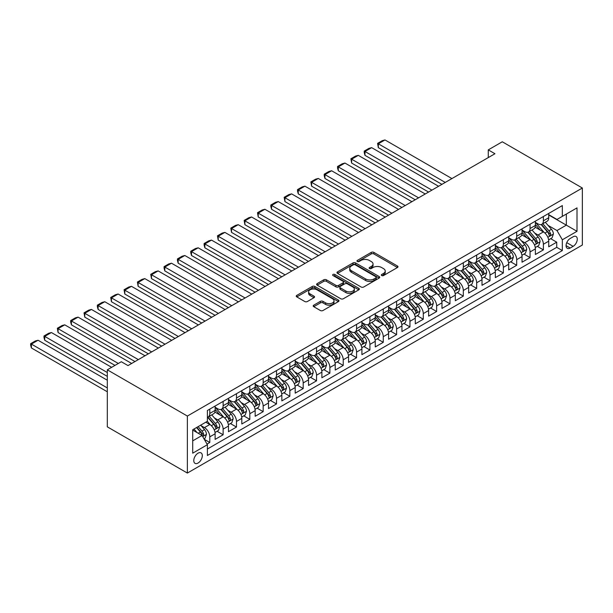 <?xml version="1.0" encoding="UTF-8"?>
<svg xmlns="http://www.w3.org/2000/svg" width="613" height="613" viewBox="0 0 613 613"><rect width="100%" height="100%" fill="white"/><g stroke="black" fill="none" stroke-linecap="round" stroke-linejoin="round"><path stroke-width="0.92" d="M381.7 275.551A1.295 0.751 0 0 0 383.531 275.551L397.446 267.521A1.854 1.073 0 0 0 397.99 266.762A1.854 1.073 0 0 0 397.446 266.004L373.869 252.395A1.854 1.073 0 0 0 371.248 252.395L357.333 260.425A1.295 0.751 0 0 0 356.958 260.954A1.295 0.751 0 0 0 357.333 261.483A1.295 0.751 0 0 0 359.172 261.483L360.973 260.448A5.931 3.425 0 0 1 369.355 260.448L371.317 261.582A5.931 3.425 0 0 1 373.049 264.004A5.931 3.425 0 0 1 371.317 266.417L369.516 267.46A1.295 0.751 0 0 0 369.133 267.988A1.295 0.751 0 0 0 369.516 268.517A1.295 0.751 0 0 0 371.348 268.517L373.148 267.483A5.931 3.425 0 0 1 381.531 267.483L383.5 268.617A5.931 3.425 0 0 1 385.232 271.03A5.931 3.425 0 0 1 383.5 273.452L381.7 274.494A1.295 0.751 0 0 0 381.317 275.022A1.295 0.751 0 0 0 381.7 275.551L381.7 274.494M198.045 463.045A6.038 3.486 120 0 0 201.991 457.727A6.038 3.486 120 0 0 201.064 452.884A6.038 3.486 120 0 0 198.045 453.183A6.038 3.486 120 0 0 194.106 458.509A6.038 3.486 120 0 0 195.026 463.344A6.038 3.486 120 0 0 198.045 463.045M313.749 305.174A1.854 1.073 0 0 0 313.212 305.933A1.854 1.073 0 0 0 313.749 306.692L320.369 310.507A1.854 1.073 0 0 0 322.982 310.507L338.437 301.581A1.854 1.073 0 0 0 338.981 300.83A1.854 1.073 0 0 0 338.437 300.071L314.867 286.463A1.854 1.073 0 0 0 312.247 286.463L296.792 295.382A1.854 1.073 0 0 0 296.248 296.14A1.854 1.073 0 0 0 296.792 296.899L304.776 301.512A1.854 1.073 0 0 0 307.397 301.512L314.017 297.688A1.854 1.073 0 0 0 314.553 296.93A1.854 1.073 0 0 0 314.017 296.179L310.048 293.888A4.958 2.858 0 0 1 308.6 291.865A4.958 2.858 0 0 1 311.657 289.221A4.958 2.858 0 0 1 317.059 289.842L332.583 298.807A4.958 2.858 0 0 1 334.031 300.83A4.958 2.858 0 0 1 330.974 303.473A4.958 2.858 0 0 1 325.572 302.853L322.982 301.358A1.854 1.073 0 0 0 320.369 301.358L313.749 305.174L313.749 306.692M582.35 188.015L502.285 141.787L488.277 149.879L494.952 153.733L127.994 365.586L121.32 361.739L107.313 369.823L187.371 416.051L582.35 188.015L582.35 245.024L187.371 473.06L187.371 416.051M361.103 286.991A1.854 1.073 0 0 0 363.724 286.991L379.179 278.064A1.854 1.073 0 0 0 379.715 277.314A1.854 1.073 0 0 0 379.179 276.555L355.601 262.939A1.854 1.073 0 0 0 352.981 262.939L337.525 271.865A1.854 1.073 0 0 0 336.981 272.624A1.854 1.073 0 0 0 337.525 273.375L361.103 286.991M333.526 275.835A1.295 0.751 0 0 1 334.836 276.019L358.781 289.842L343.349 298.746A1.854 1.073 0 0 1 340.736 298.746L317.159 285.137L317.159 283.627A1.854 1.073 0 0 0 316.614 284.378A1.854 1.073 0 0 0 317.159 285.137M317.159 283.627L323.771 279.804A1.854 1.073 0 0 1 326.392 279.804L335.955 285.329A1.854 1.073 0 0 0 338.575 285.329L342.958 282.792A1.854 1.073 0 0 0 343.502 282.034A1.854 1.073 0 0 0 342.958 281.283L333.005 275.536A1.295 0.751 0 0 1 332.629 275.007A1.295 0.751 0 0 1 333.426 274.31A1.295 0.751 0 0 1 334.836 274.471L358.812 288.309A1.854 1.073 0 0 1 359.348 289.068A1.854 1.073 0 0 1 358.812 289.826L358.812 288.309M207.025 444.073L209.792 442.479L204.252 439.276M201.102 425.675L204.451 427.606A7.548 4.36 60 0 1 209.792 436.854L215.125 433.766L215.125 439.391L223.132 434.77L217.063 431.268M214.45 417.966L217.799 419.905A7.548 4.36 60 0 1 223.132 429.146L228.473 426.066L228.473 431.69L236.48 427.069L230.404 423.56M227.791 410.266L231.139 412.197A7.548 4.36 60 0 1 236.48 421.445L241.813 418.365L241.813 423.989L249.82 419.361L243.752 415.859M241.131 402.557L244.487 404.496A7.548 4.36 60 0 1 249.82 413.737L255.161 410.656L255.161 416.281L263.169 411.66L257.092 408.151M254.479 394.856L257.828 396.787A7.548 4.36 60 0 1 263.169 406.036L268.502 402.956L268.502 408.58L276.509 403.952L270.44 400.45M267.82 387.155L271.176 389.086A7.548 4.36 60 0 1 276.509 398.335L281.85 395.247L281.85 400.871L289.857 396.251L283.781 392.749M281.168 379.447L284.516 381.386A7.548 4.36 60 0 1 289.857 390.627L295.19 387.546L295.19 393.171L303.197 388.55L297.129 385.041M294.508 371.746L297.857 373.677A7.548 4.36 60 0 1 303.197 382.926L308.538 379.845L308.538 385.462L316.538 380.842L310.469 377.34M307.856 364.038L311.205 365.976A7.548 4.36 60 0 1 316.538 375.217L321.879 372.137L321.879 377.761L329.886 373.141L323.817 369.631M321.197 356.337L324.545 358.268A7.548 4.36 60 0 1 329.886 367.516L335.219 364.436L335.219 370.06L343.226 365.432L337.158 361.931M334.545 348.636L337.893 350.567A7.548 4.36 60 0 1 343.226 359.808L348.567 356.728L348.567 362.352L356.574 357.731L350.498 354.23M347.885 340.928L351.234 342.866A7.548 4.36 60 0 1 356.574 352.107L361.908 349.027L361.908 354.651L369.915 350.031L363.846 346.521M361.226 333.227L364.582 335.158A7.548 4.36 60 0 1 369.915 344.406L375.256 341.318L375.256 346.943L383.263 342.322L377.187 338.82M374.574 325.518L377.922 327.457A7.548 4.36 60 0 1 383.263 336.698L388.596 333.618L388.596 339.242L396.603 334.621L390.535 331.112M387.914 317.818L391.27 319.748A7.548 4.36 60 0 1 396.603 328.997L401.944 325.917L401.944 331.541L409.951 326.913L403.875 323.411M401.262 310.109L404.611 312.048A7.548 4.36 60 0 1 409.951 321.289L415.285 318.208L415.285 323.833L423.292 319.212L417.223 315.703M414.603 302.408L417.951 304.339A7.548 4.36 60 0 1 423.292 313.588L428.633 310.507L428.633 316.132L436.632 311.511L430.564 308.002M427.951 294.707L431.299 296.638A7.548 4.36 60 0 1 436.632 305.887L441.973 302.799L441.973 308.423L449.98 303.803L443.912 300.301M441.291 286.999L444.64 288.938A7.548 4.36 60 0 1 449.98 298.179L455.313 295.098L455.313 300.722L463.321 296.102L457.252 292.593M454.639 279.298L457.988 281.229A7.548 4.36 60 0 1 463.321 290.478L468.661 287.397L468.661 293.022L476.669 288.394L470.592 284.892M467.98 271.59L471.328 273.528A7.548 4.36 60 0 1 476.669 282.769L482.002 279.689L482.002 285.313L490.009 280.693L483.941 277.183M481.32 263.889L484.676 265.82A7.548 4.36 60 0 1 490.009 275.068L495.35 271.988L495.35 277.612L503.357 272.984L497.281 269.482M494.668 256.188L498.017 258.119A7.548 4.36 60 0 1 503.357 267.36L508.69 264.28L508.69 269.904L516.698 265.283L510.629 261.782M508.008 248.48L511.365 250.418A7.548 4.36 60 0 1 516.698 259.659L522.038 256.579L522.038 262.203L530.046 257.583L523.969 254.073M521.356 240.779L524.705 242.71A7.548 4.36 60 0 1 530.046 251.958L535.379 248.87L535.379 254.495L543.386 249.874L543.386 244.25A7.548 4.36 -120 0 0 538.045 235.009L534.697 233.07M537.317 246.372L543.386 249.874M215.125 433.766A7.548 4.36 -120 0 0 209.792 424.525L205.784 422.211M228.473 426.066A7.548 4.36 -120 0 0 223.132 416.817L214.879 412.059M241.813 418.365A7.548 4.36 -120 0 0 236.48 409.116L228.228 404.35M255.161 410.656A7.548 4.36 -120 0 0 249.82 401.415L241.568 396.649M268.502 402.956A7.548 4.36 -120 0 0 263.169 393.707L254.916 388.941M281.85 395.247A7.548 4.36 -120 0 0 276.509 386.006L268.256 381.24M295.19 387.546A7.548 4.36 -120 0 0 289.857 378.298L281.605 373.539M308.538 379.845A7.548 4.36 -120 0 0 303.197 370.597L294.945 365.831M321.879 372.137A7.548 4.36 -120 0 0 316.538 362.896L308.285 358.13M335.219 364.436A7.548 4.36 -120 0 0 329.886 355.188L321.633 350.421M348.567 356.728A7.548 4.36 -120 0 0 343.226 347.487L334.974 342.721M361.908 349.027A7.548 4.36 -120 0 0 356.574 339.778L348.322 335.02M375.256 341.318A7.548 4.36 -120 0 0 369.915 332.077L361.662 327.311M388.596 333.618A7.548 4.36 -120 0 0 383.263 324.377L375.01 319.611M401.944 325.917A7.548 4.36 -120 0 0 396.603 316.668L388.351 311.902M415.285 318.208A7.548 4.36 -120 0 0 409.951 308.967L401.699 304.201M428.633 310.507A7.548 4.36 -120 0 0 423.292 301.259L415.039 296.5M441.973 302.799A7.548 4.36 -120 0 0 436.632 293.558L428.38 288.792M455.313 295.098A7.548 4.36 -120 0 0 449.98 285.85L441.728 281.091M468.661 287.397A7.548 4.36 -120 0 0 463.321 278.149L455.068 273.383M482.002 279.689A7.548 4.36 -120 0 0 476.669 270.448L468.416 265.682M495.35 271.988A7.548 4.36 -120 0 0 490.009 262.739L481.757 257.973M508.69 264.28A7.548 4.36 -120 0 0 503.357 255.039L495.105 250.273M522.038 256.579A7.548 4.36 -120 0 0 516.698 247.33L508.445 242.572M535.379 248.87A7.548 4.36 -120 0 0 530.046 239.629L521.793 234.863M573.14 236.779L570.205 238.472A5.846 3.379 120 0 0 566.389 243.629A5.846 3.379 120 0 0 567.286 248.319A5.846 3.379 120 0 0 570.205 248.027L573.14 246.334A5.846 3.379 120 0 0 576.963 241.177A5.846 3.379 120 0 0 576.067 236.488A5.846 3.379 120 0 0 573.14 236.779M192.712 440.854L202.052 435.468L207.386 444.709L207.386 455.497L562.336 250.571L562.336 239.783L556.995 230.542L548.045 225.369M207.386 444.709L192.712 453.183L192.712 429.767L207.386 421.292L207.386 410.503L562.336 205.577L562.336 216.366L577.009 207.891L577.009 231.308L562.336 239.783M215.125 407.27L217.799 408.81A7.548 4.36 60 0 0 221.569 409.185L226.91 406.097A7.548 4.36 -120 0 0 228.473 402.641L228.473 398.327M228.473 399.561L231.139 401.101A7.548 4.36 60 0 0 234.917 401.477L240.25 398.396A7.548 4.36 -120 0 0 241.813 394.941L241.813 390.627M241.813 391.86L244.487 393.4A7.548 4.36 60 0 0 248.257 393.776L253.598 390.696A7.548 4.36 -120 0 0 255.161 387.24L255.161 382.926M255.161 384.159L257.828 385.7A7.548 4.36 60 0 0 261.605 386.067L266.939 382.987A7.548 4.36 -120 0 0 268.502 379.531L268.502 375.217M268.502 376.451L271.176 377.991A7.548 4.36 60 0 0 274.946 378.367L280.287 375.286A7.548 4.36 -120 0 0 281.85 371.83L281.85 367.516M281.85 368.75L284.516 370.29A7.548 4.36 60 0 0 288.294 370.666L293.627 367.578A7.548 4.36 -120 0 0 295.19 364.122L295.19 359.808M295.19 361.042L297.857 362.582A7.548 4.36 60 0 0 301.634 362.957L306.975 359.877A7.548 4.36 -120 0 0 308.538 356.421L308.538 352.107M308.538 353.341L311.205 354.881A7.548 4.36 60 0 0 314.975 355.256L320.315 352.176A7.548 4.36 -120 0 0 321.879 348.72L321.879 344.406M321.879 345.632L324.545 347.18A7.548 4.36 60 0 0 328.323 347.548L333.656 344.468A7.548 4.36 -120 0 0 335.219 341.012L335.219 336.698M335.219 337.932L337.893 339.472A7.548 4.36 60 0 0 341.663 339.847L347.004 336.767A7.548 4.36 -120 0 0 348.567 333.311L348.567 328.997M348.567 330.231L351.234 331.771A7.548 4.36 60 0 0 355.011 332.139L360.344 329.058A7.548 4.36 -120 0 0 361.908 325.603L361.908 321.289M361.908 322.522L364.582 324.062A7.548 4.36 60 0 0 368.352 324.438L373.692 321.358A7.548 4.36 -120 0 0 375.256 317.902L375.256 313.588M375.256 314.821L377.922 316.362A7.548 4.36 60 0 0 381.7 316.737L387.033 313.657A7.548 4.36 -120 0 0 388.596 310.201L388.596 305.879M388.596 307.113L391.27 308.653A7.548 4.36 60 0 0 395.04 309.029L400.381 305.948A7.548 4.36 -120 0 0 401.944 302.493L401.944 298.179M401.944 299.412L404.611 300.952A7.548 4.36 60 0 0 408.388 301.328L413.721 298.247A7.548 4.36 -120 0 0 415.285 294.792L415.285 290.478M415.285 291.711L417.951 293.252A7.548 4.36 60 0 0 421.729 293.619L427.069 290.539A7.548 4.36 -120 0 0 428.633 287.083L428.633 282.769M428.633 284.003L431.299 285.543A7.548 4.36 60 0 0 435.069 285.919L440.41 282.838A7.548 4.36 -120 0 0 441.973 279.382L441.973 275.068M441.973 276.302L444.64 277.842A7.548 4.36 60 0 0 448.417 278.218L453.75 275.13A7.548 4.36 -120 0 0 455.313 271.674L455.313 267.36M455.313 268.594L457.988 270.134A7.548 4.36 60 0 0 461.758 270.509L467.098 267.429A7.548 4.36 -120 0 0 468.661 263.973L468.661 259.659M468.661 260.893L471.328 262.433A7.548 4.36 60 0 0 475.106 262.808L480.439 259.728A7.548 4.36 -120 0 0 482.002 256.272L482.002 251.958M482.002 253.184L484.676 254.732A7.548 4.36 60 0 0 488.446 255.1L493.787 252.02A7.548 4.36 -120 0 0 495.35 248.564L495.35 244.25M495.35 245.484L498.017 247.024A7.548 4.36 60 0 0 501.794 247.399L507.127 244.319A7.548 4.36 -120 0 0 508.69 240.863L508.69 236.549M508.69 237.783L511.365 239.323A7.548 4.36 60 0 0 515.135 239.698L520.475 236.61A7.548 4.36 -120 0 0 522.038 233.155L522.038 228.841M522.038 230.074L524.705 231.614A7.548 4.36 60 0 0 528.483 231.99L533.816 228.91A7.548 4.36 -120 0 0 535.379 225.454L535.379 221.14M207.386 449.022L556.727 247.33L556.727 242.173L548.727 246.794L548.727 241.17A7.548 4.36 -120 0 0 543.386 231.929L535.134 227.162M535.379 222.373L538.045 223.914A7.548 4.36 -120 0 0 541.823 224.289A7.548 4.36 -120 0 0 543.386 220.833L543.386 216.519M541.823 224.289L547.164 221.209A7.548 4.36 -120 0 0 548.727 217.753L548.727 213.439M209.792 409.116L209.792 413.43A7.548 4.36 60 0 1 208.228 416.886A7.548 4.36 60 0 1 207.386 417.192M208.228 416.886L213.562 413.806A7.548 4.36 -120 0 0 215.125 410.35L215.125 406.036M223.132 401.415L223.132 405.729A7.548 4.36 60 0 1 221.569 409.185M236.48 393.707L236.48 398.021A7.548 4.36 60 0 1 234.917 401.477M249.82 386.006L249.82 390.32A7.548 4.36 60 0 1 248.257 393.776M263.169 378.298L263.169 382.612A7.548 4.36 60 0 1 261.605 386.067M276.509 370.597L276.509 374.911A7.548 4.36 60 0 1 274.946 378.367M289.857 362.896L289.857 367.21A7.548 4.36 60 0 1 288.294 370.666M303.197 355.188L303.197 359.502A7.548 4.36 60 0 1 301.634 362.957M316.538 347.487L316.538 351.801A7.548 4.36 60 0 1 314.975 355.256M329.886 339.778L329.886 344.092A7.548 4.36 60 0 1 328.323 347.548M343.226 332.077L343.226 336.391A7.548 4.36 60 0 1 341.663 339.847M356.574 324.369L356.574 328.691A7.548 4.36 60 0 1 355.011 332.139M369.915 316.668L369.915 320.982A7.548 4.36 60 0 1 368.352 324.438M383.263 308.967L383.263 313.281A7.548 4.36 60 0 1 381.7 316.737M396.603 301.259L396.603 305.573A7.548 4.36 60 0 1 395.04 309.029M409.951 293.558L409.951 297.872A7.548 4.36 60 0 1 408.388 301.328M423.292 285.85L423.292 290.164A7.548 4.36 60 0 1 421.729 293.619M436.632 278.149L436.632 282.463A7.548 4.36 60 0 1 435.069 285.919M449.98 270.448L449.98 274.762A7.548 4.36 60 0 1 448.417 278.218M463.321 262.739L463.321 267.053A7.548 4.36 60 0 1 461.758 270.509M476.669 255.039L476.669 259.353A7.548 4.36 60 0 1 475.106 262.808M490.009 247.33L490.009 251.644A7.548 4.36 60 0 1 488.446 255.1M503.357 239.629L503.357 243.943A7.548 4.36 60 0 1 501.794 247.399M516.698 231.929L516.698 236.243A7.548 4.36 60 0 1 515.135 239.698M530.046 224.22L530.046 228.534A7.548 4.36 60 0 1 528.483 231.99M530.046 251.958L530.046 257.583M516.698 259.659L516.698 265.283M503.357 267.36L503.357 272.984M490.009 275.068L490.009 280.693M476.669 282.769L476.669 288.394M463.321 290.478L463.321 296.102M449.98 298.179L449.98 303.803M436.632 305.887L436.632 311.511M423.292 313.588L423.292 319.212M409.951 321.289L409.951 326.913M396.603 328.997L396.603 334.621M383.263 336.698L383.263 342.322M369.915 344.406L369.915 350.031M356.574 352.107L356.574 357.731M343.226 359.808L343.226 365.432M329.886 367.516L329.886 373.141M316.538 375.217L316.538 380.842M303.197 382.926L303.197 388.55M289.857 390.627L289.857 396.251M276.509 398.335L276.509 403.952M263.169 406.036L263.169 411.66M249.82 413.737L249.82 419.361M236.48 421.445L236.48 427.069M223.132 429.146L223.132 434.77M209.792 436.854L209.792 442.479M202.052 435.468L192.712 430.073M556.995 230.542L566.335 225.147L566.335 214.052L577.009 207.891M548.727 214.979L577.009 231.308M548.727 214.665L556.995 219.446L562.336 216.366M107.313 369.823L107.313 426.84L187.371 473.06M488.277 149.879L488.277 157.579M550.658 238.664L556.727 242.173M556.727 247.33L562.336 250.571M382.213 275.735L383.5 274.992A5.931 3.425 0 0 0 385.232 272.57L385.232 271.03M373.049 264.004L373.049 265.544A5.931 3.425 0 0 1 371.317 267.958L370.037 268.701M397.423 267.529L373.869 253.935A1.854 1.073 0 0 0 371.248 253.935L357.854 261.667M379.148 278.08L355.601 264.487A1.854 1.073 0 0 0 352.981 264.487L337.548 273.39M375.899 277.842A1.295 0.751 0 0 0 376.282 277.314A1.295 0.751 0 0 0 375.899 276.777L355.203 264.831A1.295 0.751 0 0 0 353.372 264.831L351.471 265.927A5.931 3.425 0 0 0 349.739 268.348A5.931 3.425 0 0 0 351.471 270.77L365.616 278.938A5.931 3.425 0 0 0 373.999 278.938L375.899 277.842L375.899 279.382A1.295 0.751 0 0 0 376.282 278.854L376.282 277.314M349.739 268.348L349.739 269.889A5.931 3.425 0 0 0 351.471 272.31L351.471 270.77M375.899 279.382L373.999 280.478A5.931 3.425 0 0 1 365.616 280.478L351.471 272.31M317.182 285.152L323.771 281.344L323.771 279.804M343.502 282.034L343.502 283.574A1.854 1.073 0 0 1 342.958 284.332L338.575 286.869A1.854 1.073 0 0 1 335.955 286.869L326.392 281.344A1.854 1.073 0 0 0 323.771 281.344M345.878 291.052A4.958 2.858 0 0 0 351.272 291.673A4.958 2.858 0 0 0 354.329 289.029A4.958 2.858 0 0 0 352.881 287.007L347.41 283.85A1.854 1.073 0 0 0 344.797 283.85L340.407 286.386A1.854 1.073 0 0 0 339.863 287.137A1.854 1.073 0 0 0 340.407 287.895L345.878 291.052L345.878 292.593A4.958 2.858 0 0 0 351.272 293.213A4.958 2.858 0 0 0 354.329 290.57L354.329 289.029M339.863 287.137L339.863 288.685A1.854 1.073 0 0 0 340.407 289.436L340.407 287.895M345.878 292.593L340.407 289.436M334.031 300.83L334.031 302.37A4.958 2.858 0 0 1 330.974 305.013A4.958 2.858 0 0 1 325.572 304.393L322.982 302.899A1.854 1.073 0 0 0 320.369 302.899L313.779 306.699M308.6 291.865L308.6 293.405A4.958 2.858 0 0 0 310.048 295.428L310.048 293.888M313.986 297.703L310.048 295.428M338.414 301.596L314.867 288.003A1.854 1.073 0 0 0 312.247 288.003L296.815 296.907M548.612 239.852L552.06 237.859L553.393 234.005A5.004 2.889 -120 0 0 551.447 229.308L545.348 222.251M445.245 182.429L378.321 143.794L384.995 139.94L451.911 178.575M544.129 232.411L536.896 224.044A14.436 8.337 -120 0 0 535.379 222.458M378.321 147.641L377.593 143.365L378.321 143.794L378.321 147.641L441.904 184.352M540.16 230.067L536.114 225.385A11.984 6.919 -120 0 0 535.379 224.58M541.141 224.557L547.309 231.699A5.004 2.889 60 0 1 549.095 235.139C549.846 236.151 550.374 235.836 550.696 234.22A5.004 2.889 -120 0 0 548.911 230.772L542.812 223.714M541.509 224.442L548.129 232.112A2.544 1.471 60 0 1 548.773 233.109L550.696 234.22M549.095 235.139L549.455 235.737M377.593 143.365L382.259 140.668L384.995 139.94M535.264 247.552L538.712 245.56L540.053 241.706A5.004 2.889 -120 0 0 538.099 237.016L532.007 229.952M431.897 190.13L364.98 151.495L371.654 147.641L438.571 186.275M530.781 240.12L523.556 231.745A14.436 8.337 -120 0 0 522.038 230.159M364.98 155.35L364.245 152.614L364.245 151.074L364.98 151.495L364.98 155.35L428.564 192.061M526.82 237.767L522.774 233.086A11.984 6.919 -120 0 0 522.038 232.281M527.801 232.266L533.969 239.399A5.004 2.889 60 0 1 535.747 242.848C536.498 243.851 537.034 243.545 537.348 241.92A5.004 2.889 -120 0 0 535.57 238.48L529.471 231.415M528.161 232.143L534.789 239.821A2.544 1.471 60 0 1 535.433 240.817L537.348 241.92M535.747 242.848L536.114 243.438M364.245 151.074L368.919 148.377L371.654 147.641M521.924 255.253L525.372 253.269L526.705 249.414A5.004 2.889 -120 0 0 524.759 244.717L518.659 237.66M418.556 197.838L351.632 159.196L358.306 155.35L425.223 193.984M517.441 247.821L510.208 239.453A14.436 8.337 -120 0 0 508.69 237.859M351.632 163.05L350.904 158.775L351.632 159.196L351.632 163.05L415.216 199.761M513.472 245.468L509.434 240.786A11.984 6.919 -120 0 0 508.69 239.982M514.453 239.967L520.621 247.108A5.004 2.889 60 0 1 522.406 250.548C523.157 251.56 523.694 251.246 524.008 249.629A5.004 2.889 -120 0 0 522.222 246.181L516.123 239.124M514.82 239.852L521.441 247.522A2.544 1.471 60 0 1 522.084 248.518L524.008 249.629M522.406 250.548L522.766 251.146M350.904 158.775L355.571 156.077L358.306 155.35M508.583 262.962L512.031 260.969L513.365 257.115A5.004 2.889 -120 0 0 511.418 252.418L505.319 245.361M405.208 205.539L338.292 166.905L344.966 163.05L411.882 201.685M504.093 255.521L496.867 247.154A14.436 8.337 -120 0 0 495.35 245.568M338.292 170.759L337.556 168.023L337.556 166.483L338.292 166.905L338.292 170.759L401.875 207.462M500.131 253.177L496.086 248.495A11.984 6.919 -120 0 0 495.35 247.69M501.112 247.667L507.28 254.809A5.004 2.889 60 0 1 509.058 258.257C509.809 259.261 510.345 258.954 510.66 257.33A5.004 2.889 -120 0 0 508.882 253.882L502.783 246.824M501.472 247.552L508.1 255.223A2.544 1.471 60 0 1 508.744 256.219L510.66 257.33M509.058 258.257L509.426 258.847M337.556 166.483L342.23 163.786L344.966 163.05M495.235 270.662L498.683 268.67L500.016 264.824A5.004 2.889 -120 0 0 498.07 260.127L491.971 253.069M391.868 213.24L324.951 174.605L331.618 170.759L398.542 209.393M490.752 263.23L483.519 254.855A14.436 8.337 -120 0 0 482.002 253.269M324.951 178.46L324.216 175.724L324.216 174.184L324.951 174.605L324.951 178.46L388.527 215.171M486.783 260.877L482.745 256.196A11.984 6.919 -120 0 0 482.002 255.391M487.764 255.376L493.932 262.517A5.004 2.889 60 0 1 495.718 265.958C496.469 266.962 497.005 266.655 497.319 265.031A5.004 2.889 -120 0 0 495.534 261.59L489.442 254.533M488.132 255.261L494.76 262.931A2.544 1.471 60 0 1 495.396 263.927L497.319 265.031M495.718 265.958L496.078 266.548M324.216 174.184L328.882 171.487L331.618 170.759M481.895 278.371L485.343 276.379L486.676 272.524A5.004 2.889 -120 0 0 484.73 267.827L478.63 260.77M378.52 220.948L311.603 182.314L318.277 178.46L385.194 217.094M477.412 270.931L470.179 262.563A14.436 8.337 -120 0 0 468.661 260.977M311.603 186.16L310.868 181.885L311.603 182.314L311.603 186.16L375.187 222.871M473.443 268.586L469.397 263.904A11.984 6.919 -120 0 0 468.661 263.1M474.424 263.077L480.592 270.218A5.004 2.889 60 0 1 482.37 273.666C483.128 274.67 483.657 274.363 483.971 272.739A5.004 2.889 -120 0 0 482.193 269.291L476.094 262.234M474.784 262.962L481.412 270.632A2.544 1.471 60 0 1 482.056 271.628L483.971 272.739M482.37 273.666L482.738 274.256M310.868 181.885L315.542 179.195L318.277 178.46M468.547 286.072L471.995 284.08L473.328 280.225A5.004 2.889 -120 0 0 471.382 275.536L465.29 268.471M365.179 228.649L298.263 190.015L304.929 186.16L371.853 224.802M464.064 278.639L456.831 270.264A14.436 8.337 -120 0 0 455.313 268.678M298.263 193.869L297.527 191.133L297.527 189.593L298.263 190.015L298.263 193.869L361.846 230.58M460.102 276.287L456.057 271.605A11.984 6.919 -120 0 0 455.313 270.8M461.083 270.785L467.244 277.919A5.004 2.889 60 0 1 469.029 281.367C469.78 282.371 470.317 282.064 470.631 280.44A5.004 2.889 -120 0 0 468.845 276.999L462.754 269.942M461.443 270.662L468.071 278.34A2.544 1.471 60 0 1 468.707 279.336L470.631 280.44M469.029 281.367L469.397 281.957M297.527 189.593L302.194 186.896L304.929 186.16M455.206 293.773L458.654 291.788L459.988 287.934A5.004 2.889 -120 0 0 458.041 283.237L451.942 276.179M351.831 236.357L284.915 197.723L291.589 193.869L358.505 232.503M450.724 286.34L443.49 277.973A14.436 8.337 -120 0 0 441.973 276.386M284.915 201.57L284.179 197.294L284.915 197.723L284.915 201.57L348.498 238.281M446.754 283.995L442.709 279.306A11.984 6.919 -120 0 0 441.973 278.501M447.735 278.486L453.904 285.627A5.004 2.889 60 0 1 455.689 289.068C456.44 290.079 456.969 289.765 457.29 288.148A5.004 2.889 -120 0 0 455.505 284.7L449.406 277.643M448.095 278.371L454.723 286.041A2.544 1.471 60 0 1 455.367 287.037L457.29 288.148M455.689 289.068L456.049 289.665M284.179 197.294L288.853 194.597L291.589 193.869M441.858 301.481L445.306 299.489L446.639 295.635A5.004 2.889 -120 0 0 444.693 290.945L438.601 283.88M338.491 244.058L271.574 205.424L278.241 201.57L345.165 240.204M437.375 294.048L430.15 285.673A14.436 8.337 -120 0 0 428.633 284.087M271.574 209.278L270.839 206.543L270.839 205.003L271.574 205.424L271.574 209.278L335.158 245.982M433.414 291.696L429.368 287.014A11.984 6.919 -120 0 0 428.633 286.21M434.395 286.187L440.555 293.328A5.004 2.889 60 0 1 442.341 296.776C443.092 297.78 443.628 297.474 443.942 295.849A5.004 2.889 -120 0 0 442.157 292.409L436.065 285.344M434.755 286.072L441.383 293.742A2.544 1.471 60 0 1 442.027 294.738L443.942 295.849M442.341 296.776L442.709 297.366M270.839 205.003L275.505 202.305L278.241 201.57M428.518 309.182L431.966 307.19L433.299 303.343A5.004 2.889 -120 0 0 431.353 298.646L425.253 291.589M325.151 251.759L258.226 213.125L264.9 209.278L331.817 247.913M424.035 301.749L416.802 293.374A14.436 8.337 -120 0 0 415.285 291.788M258.226 216.979L257.498 212.703L258.226 213.125L258.226 216.979L321.81 253.69M420.066 299.397L416.02 294.715A11.984 6.919 -120 0 0 415.285 293.911M421.047 293.895L427.215 301.037A5.004 2.889 60 0 1 429 304.477C429.751 305.481 430.28 305.174 430.602 303.558A5.004 2.889 -120 0 0 428.816 300.109L422.717 293.052M421.415 293.78L428.035 301.45A2.544 1.471 60 0 1 428.679 302.447L430.602 303.558M429 304.477L429.361 305.075M257.498 212.703L262.165 210.006L264.9 209.278M415.17 316.89L418.618 314.898L419.959 311.044A5.004 2.889 -120 0 0 418.005 306.347L411.913 299.29M311.802 259.468L244.886 220.833L251.56 216.979L318.476 255.613M410.687 309.45L403.461 301.083A14.436 8.337 -120 0 0 401.944 299.496M244.886 224.687L244.15 220.404L244.886 220.833L244.886 224.687L308.469 261.391M406.725 307.105L402.68 302.424A11.984 6.919 -120 0 0 401.944 301.619M407.706 301.596L413.875 308.737A5.004 2.889 60 0 1 415.652 312.186C416.403 313.189 416.94 312.883 417.254 311.258A5.004 2.889 -120 0 0 415.476 307.81L409.377 300.753M408.066 301.481L414.695 309.151A2.544 1.471 60 0 1 415.338 310.147L417.254 311.258M415.652 312.186L416.02 312.776M244.15 220.404L248.824 217.715L251.56 216.979M401.829 324.591L405.277 322.599L406.611 318.752A5.004 2.889 -120 0 0 404.664 314.055L398.565 306.998M298.462 267.168L231.538 228.534L238.212 224.68L305.128 263.322M397.347 317.159L390.113 308.783A14.436 8.337 -120 0 0 388.596 307.197M231.538 232.388L230.81 228.113L231.538 228.534L231.538 232.388L295.121 269.099M393.377 314.806L389.339 310.124A11.984 6.919 -120 0 0 388.596 309.32M394.358 309.304L400.527 316.438A5.004 2.889 60 0 1 402.312 319.886C403.063 320.89 403.599 320.584 403.913 318.959A5.004 2.889 -120 0 0 402.128 315.519L396.029 308.462M394.726 309.182L401.346 316.86A2.544 1.471 60 0 1 401.99 317.856L403.913 318.959M402.312 319.886L402.672 320.476M230.81 228.113L235.476 225.415L238.212 224.68M388.489 332.3L391.937 330.307L393.27 326.453A5.004 2.889 -120 0 0 391.324 321.756L385.225 314.699M285.114 274.877L218.197 236.243L224.871 232.388L291.788 271.023M383.999 324.859L376.773 316.492A14.436 8.337 -120 0 0 375.256 314.906M218.197 240.089L217.462 235.813L218.197 236.243L218.197 240.089L281.781 276.8M380.037 322.515L375.991 317.833A11.984 6.919 -120 0 0 375.256 317.021M381.018 317.005L387.186 324.147A5.004 2.889 60 0 1 388.964 327.587C389.715 328.599 390.251 328.284 390.565 326.668A5.004 2.889 -120 0 0 388.788 323.22L382.688 316.162M381.378 316.89L388.006 324.561A2.544 1.471 60 0 1 388.65 325.557L390.565 326.668M388.964 327.587L389.332 328.185M217.462 235.813L222.136 233.116L224.871 232.388M375.141 340L378.589 338.008L379.922 334.154A5.004 2.889 -120 0 0 377.976 329.465L371.876 322.4M271.774 282.578L204.857 243.943L211.523 240.089L278.448 278.723M370.658 332.568L363.425 324.193A14.436 8.337 -120 0 0 361.908 322.607M204.857 247.798L204.121 245.062L204.121 243.522L204.857 243.943L204.857 247.798L268.433 284.501M366.689 330.215L362.651 325.534A11.984 6.919 -120 0 0 361.908 324.729M367.67 324.706L373.838 331.848A5.004 2.889 60 0 1 375.623 335.296C376.374 336.299 376.911 335.993 377.225 334.369A5.004 2.889 -120 0 0 375.44 330.928L369.348 323.863M368.038 324.591L374.666 332.261A2.544 1.471 60 0 1 375.302 333.265L377.225 334.369M375.623 335.296L375.984 335.886M204.121 243.522L208.788 240.825L211.523 240.089M361.8 347.701L365.248 345.717L366.582 341.862A5.004 2.889 -120 0 0 364.635 337.165L358.536 330.108M258.425 290.286L191.509 251.644L198.183 247.798L265.1 286.432M357.318 340.269L350.084 331.901A14.436 8.337 -120 0 0 348.567 330.307M191.509 255.498L190.773 252.763L190.773 251.223L191.509 251.644L191.509 255.498L255.092 292.209M353.349 337.916L349.303 333.234A11.984 6.919 -120 0 0 348.567 332.43M354.329 332.415L360.498 339.556A5.004 2.889 60 0 1 362.275 342.996C363.034 344.008 363.563 343.694 363.877 342.077A5.004 2.889 -120 0 0 362.099 338.629L356 331.572M354.689 332.3L361.318 339.97A2.544 1.471 60 0 1 361.961 340.966L363.877 342.077M362.275 342.996L362.643 343.594M190.773 251.223L195.447 248.526L198.183 247.798M348.452 355.41L351.9 353.417L353.234 349.563A5.004 2.889 -120 0 0 351.287 344.866L345.196 337.809M245.085 297.987L178.168 259.353L184.835 255.498L251.759 294.133M343.97 347.969L336.736 339.602A14.436 8.337 -120 0 0 335.219 338.016M178.168 263.207L177.433 260.471L177.433 258.931L178.168 259.353L178.168 263.207L241.752 299.91M340.008 345.625L335.962 340.943A11.984 6.919 -120 0 0 335.219 340.138M340.989 340.115L347.15 347.257A5.004 2.889 60 0 1 348.935 350.705C349.686 351.709 350.222 351.402 350.536 349.778A5.004 2.889 -120 0 0 348.751 346.33L342.659 339.273M341.349 340L347.977 347.671A2.544 1.471 60 0 1 348.613 348.667L350.536 349.778M348.935 350.705L349.303 351.295M177.433 258.931L182.099 256.234L184.835 255.498M335.112 363.111L338.56 361.118L339.893 357.272A5.004 2.889 -120 0 0 337.947 352.575L331.848 345.517M231.737 305.688L164.82 267.053L171.494 263.207L238.411 301.841M330.629 355.678L323.396 347.303A14.436 8.337 -120 0 0 321.879 345.717M164.82 270.908L164.085 268.172L164.085 266.632L164.82 267.053L164.82 270.908L228.404 307.619M326.66 353.326L322.614 348.644A11.984 6.919 -120 0 0 321.879 347.839M327.641 347.824L333.809 354.965A5.004 2.889 60 0 1 335.595 358.406C336.345 359.41 336.874 359.103 337.196 357.479A5.004 2.889 -120 0 0 335.411 354.038L329.311 346.981M328.001 347.709L334.629 355.379A2.544 1.471 60 0 1 335.273 356.375L337.196 357.479M335.595 358.406L335.955 358.996M164.085 266.632L168.759 263.935L171.494 263.207M321.764 370.819L325.212 368.827L326.545 364.973A5.004 2.889 -120 0 0 324.599 360.275L318.507 353.218M218.397 313.396L151.48 274.762L158.146 270.908L225.071 309.542M317.281 363.379L310.055 355.011A14.436 8.337 -120 0 0 308.538 353.425M151.48 278.608L150.744 274.333L151.48 274.762L151.48 278.608L215.063 315.32M313.32 361.034L309.274 356.352A11.984 6.919 -120 0 0 308.538 355.548M314.3 355.525L320.461 362.666A5.004 2.889 60 0 1 322.246 366.114C322.997 367.118 323.534 366.812 323.848 365.187A5.004 2.889 -120 0 0 322.063 361.739L315.971 354.682M314.661 355.41L321.289 363.08A2.544 1.471 60 0 1 321.932 364.076L323.848 365.187M322.246 366.114L322.614 366.704M150.744 274.333L155.418 271.636L158.146 270.908M308.423 378.52L311.871 376.528L313.205 372.673A5.004 2.889 -120 0 0 311.258 367.984L305.159 360.919M205.056 321.097L138.132 282.463L144.806 278.608L211.723 317.243M303.941 371.087L296.707 362.712A14.436 8.337 -120 0 0 295.19 361.126M138.132 286.317L137.404 282.041L138.132 282.463L138.132 286.317L201.715 323.028M299.972 368.735L295.926 364.053A11.984 6.919 -120 0 0 295.19 363.248M300.952 363.233L307.121 370.367A5.004 2.889 60 0 1 308.906 373.815C309.657 374.819 310.186 374.512 310.507 372.888A5.004 2.889 -120 0 0 308.722 369.447L302.623 362.383M301.32 363.111L307.941 370.788A2.544 1.471 60 0 1 308.584 371.784L310.507 372.888M308.906 373.815L309.266 374.405M137.404 282.041L142.07 279.344L144.806 278.608M295.075 386.221L298.523 384.236L299.864 380.382A5.004 2.889 -120 0 0 297.91 375.685L291.819 368.628M191.708 328.806L124.791 290.171L131.466 286.317L198.382 324.951M290.593 378.788L283.367 370.421A14.436 8.337 -120 0 0 281.85 368.827M124.791 294.018L124.056 289.742L124.791 290.171L124.791 294.018L188.375 330.729M286.631 376.443L282.585 371.754A11.984 6.919 -120 0 0 281.85 370.949M287.612 370.934L293.78 378.075A5.004 2.889 60 0 1 295.558 381.516C296.309 382.527 296.845 382.213 297.159 380.596A5.004 2.889 -120 0 0 295.382 377.148L289.282 370.091M287.972 370.819L294.6 378.489A2.544 1.471 60 0 1 295.244 379.485L297.159 380.596M295.558 381.516L295.926 382.114M124.056 289.742L128.73 287.045L131.466 286.317M281.735 393.929L285.183 391.937L286.516 388.083A5.004 2.889 -120 0 0 284.57 383.386L278.471 376.328M178.368 336.506L111.443 297.872L118.117 294.018L185.034 332.652M277.252 386.496L270.019 378.121A14.436 8.337 -120 0 0 268.502 376.535M111.443 301.726L110.715 297.451L111.443 297.872L111.443 301.726L175.027 338.43M273.283 384.144L269.245 379.462A11.984 6.919 -120 0 0 268.502 378.658M274.264 378.635L280.432 385.776A5.004 2.889 60 0 1 282.218 389.224C282.968 390.228 283.505 389.922 283.819 388.297A5.004 2.889 -120 0 0 282.034 384.857L275.934 377.792M274.632 378.52L281.252 386.19A2.544 1.471 60 0 1 281.896 387.186L283.819 388.297M282.218 389.224L282.578 389.814M110.715 297.451L115.382 294.753L118.117 294.018M268.394 401.63L271.843 399.638L273.176 395.791A5.004 2.889 -120 0 0 271.23 391.094L265.13 384.037M165.02 344.207L98.103 305.573L104.777 301.726L171.694 340.361M263.904 394.197L256.678 385.822A14.436 8.337 -120 0 0 255.161 384.236M98.103 309.427L97.367 306.692L97.367 305.151L98.103 305.573L98.103 309.427L161.686 346.138M259.943 391.845L255.897 387.163A11.984 6.919 -120 0 0 255.161 386.359M260.923 386.343L267.092 393.485A5.004 2.889 60 0 1 268.869 396.925C269.62 397.929 270.157 397.622 270.471 396.006A5.004 2.889 -120 0 0 268.693 392.558L262.594 385.5M261.284 386.228L267.912 393.898A2.544 1.471 60 0 1 268.555 394.895L270.471 396.006M268.869 396.925L269.237 397.523M97.367 305.151L102.042 302.454L104.777 301.726M255.046 409.338L258.494 407.346L259.828 403.492A5.004 2.889 -120 0 0 257.881 398.795L251.782 391.738M151.679 351.916L84.763 313.281L91.429 309.427L158.353 348.061M250.564 401.898L243.33 393.531A14.436 8.337 -120 0 0 241.813 391.945M84.763 317.128L84.027 312.852L84.763 313.281L84.763 317.128L148.338 353.839M246.595 399.553L242.556 394.872A11.984 6.919 -120 0 0 241.813 394.067M247.575 394.044L253.744 401.186A5.004 2.889 60 0 1 255.529 404.634C256.28 405.637 256.816 405.331 257.131 403.706A5.004 2.889 -120 0 0 255.345 400.258L249.253 393.201M247.943 393.929L254.571 401.599A2.544 1.471 60 0 1 255.207 402.595L257.131 403.706M255.529 404.634L255.889 405.224M84.027 312.852L88.693 310.163L91.429 309.427M241.706 417.039L245.154 415.047L246.487 411.2A5.004 2.889 -120 0 0 244.541 406.503L238.442 399.446M138.331 359.616L71.415 320.982L78.089 317.128L145.005 355.77M237.223 409.607L229.99 401.231A14.436 8.337 -120 0 0 228.473 399.645M71.415 324.836L70.679 322.101L70.679 320.561L71.415 320.982L71.415 324.836L134.998 361.547M233.254 407.254L229.208 402.572A11.984 6.919 -120 0 0 228.473 401.768M234.235 401.753L240.403 408.886A5.004 2.889 60 0 1 242.181 412.334C242.94 413.338 243.468 413.032 243.782 411.407A5.004 2.889 -120 0 0 242.005 407.967L235.905 400.91M234.595 401.63L241.223 409.308A2.544 1.471 60 0 1 241.867 410.304L243.782 411.407M242.181 412.334L242.549 412.924M70.679 320.561L75.353 317.863L78.089 317.128M228.358 424.74L231.806 422.755L233.139 418.901A5.004 2.889 -120 0 0 231.193 414.204L225.101 407.147M118.317 363.471L58.074 328.691L64.74 324.836L131.665 363.471M223.875 417.307L216.642 408.94A14.436 8.337 -120 0 0 215.125 407.354M58.074 332.537L57.338 328.261L58.074 328.691L58.074 332.537L114.983 365.394M219.914 414.963L215.868 410.281A11.984 6.919 -120 0 0 215.125 409.469M220.895 409.453L227.055 416.595A5.004 2.889 60 0 1 228.841 420.035C229.591 421.047 230.128 420.733 230.442 419.116A5.004 2.889 -120 0 0 228.657 415.668L222.565 408.61M221.255 409.338L227.883 417.009A2.544 1.471 60 0 1 228.519 418.005L230.442 419.116M228.841 420.035L229.208 420.633M57.338 328.261L62.005 325.564L64.74 324.836M215.017 432.449L218.466 430.456L219.799 426.602A5.004 2.889 -120 0 0 217.853 421.913L211.753 414.848M107.313 372.52L44.726 336.391L51.4 332.537L111.643 367.325M210.535 425.016L207.34 421.315M44.726 340.246L43.99 337.51L43.99 335.97L44.726 336.391L44.726 340.246L107.313 376.374M206.566 422.663L206.045 422.066M207.546 417.154L213.715 424.296A5.004 2.889 60 0 1 215.5 427.744C216.251 428.748 216.78 428.441 217.102 426.817A5.004 2.889 -120 0 0 215.316 423.376L209.217 416.311M207.907 417.039L214.535 424.709A2.544 1.471 60 0 1 215.178 425.706L217.102 426.817M215.5 427.744L215.86 428.334M43.99 335.97L48.665 333.273L51.4 332.537M203.983 438.816L205.117 438.165L206.451 434.31A5.004 2.889 -120 0 0 204.504 429.613L200.666 425.169M107.313 387.929L31.386 344.092L38.06 340.246L107.313 380.229M197.087 432.594L193.999 429.023M31.386 347.946L30.65 345.211L30.65 343.671L31.386 344.092L31.386 347.946L107.313 391.784M193.225 430.364L192.712 429.774M196.535 427.56L200.367 432.004A5.004 2.889 60 0 1 202.152 435.445C202.903 436.448 203.439 436.142 203.754 434.525A5.004 2.889 -120 0 0 201.968 431.077L198.129 426.633M196.842 427.376L201.194 432.418A2.544 1.471 60 0 1 201.838 433.414L203.754 434.525M202.152 435.445L202.52 436.042M30.65 343.671L35.324 340.974L38.06 340.246M204.451 427.606L209.792 424.525M217.799 419.905L223.132 416.817M231.139 412.197L236.48 409.116M244.487 404.496L249.82 401.415M257.828 396.787L263.169 393.707M271.176 389.086L276.509 386.006M284.516 381.386L289.857 378.298M297.857 373.677L303.197 370.597M311.205 365.976L316.538 362.896M324.545 358.268L329.886 355.188M337.893 350.567L343.226 347.487M351.234 342.866L356.574 339.778M364.582 335.158L369.915 332.077M377.922 327.457L383.263 324.377M391.27 319.748L396.603 316.668M404.611 312.048L409.951 308.967M417.951 304.339L423.292 301.259M431.299 296.638L436.632 293.558M444.64 288.938L449.98 285.85M457.988 281.229L463.321 278.149M471.328 273.528L476.669 270.448M484.676 265.82L490.009 262.739M498.017 258.119L503.357 255.039M511.365 250.418L516.698 247.33M524.705 242.71L530.046 239.629M538.045 235.009L543.386 231.929M543.386 220.833L548.727 217.753M209.792 413.43L215.125 410.35M223.132 405.729L228.473 402.641M236.48 398.021L241.813 394.941M249.82 390.32L255.161 387.24M263.169 382.612L268.502 379.531M276.509 374.911L281.85 371.83M289.857 367.21L295.19 364.122M303.197 359.502L308.538 356.421M316.538 351.801L321.879 348.72M329.886 344.092L335.219 341.012M343.226 336.391L348.567 333.311M356.574 328.691L361.908 325.603M369.915 320.982L375.256 317.902M383.263 313.281L388.596 310.201M396.603 305.573L401.944 302.493M409.951 297.872L415.285 294.792M423.292 290.164L428.633 287.083M436.632 282.463L441.973 279.382M449.98 274.762L455.313 271.674M463.321 267.053L468.661 263.973M476.669 259.353L482.002 256.272M490.009 251.644L495.35 248.564M503.357 243.943L508.69 240.863M516.698 236.243L522.038 233.155M530.046 228.534L535.379 225.454M543.386 244.25L548.727 241.17M566.741 242.641L573.14 246.334M566.067 245.637L570.205 248.027M383.5 274.992L383.5 273.452M369.516 268.517L369.516 267.46M371.317 267.958L371.317 266.417M357.333 261.483L357.333 260.425M371.248 253.935L371.248 252.395M373.869 253.935L373.869 252.395M397.446 267.521L397.446 266.004M337.525 273.375L337.525 271.865M352.981 264.487L352.981 262.939M355.601 264.487L355.601 262.939M379.179 278.064L379.179 276.555M365.616 280.478L365.616 278.938M373.999 280.478L373.999 278.938M326.392 281.344L326.392 279.804M335.955 286.869L335.955 285.329M338.575 286.869L338.575 285.329M342.958 284.332L342.958 282.792M334.836 276.019L334.836 274.471M320.369 302.899L320.369 301.358M322.982 302.899L322.982 301.358M325.572 304.393L325.572 302.853M314.017 297.688L314.017 296.179M296.792 296.899L296.792 295.382M312.247 288.003L312.247 286.463M314.867 288.003L314.867 286.463M338.437 301.581L338.437 300.071M547.846 237.285L553.363 234.105M536.896 224.044L537.586 223.645M548.911 230.772L551.447 229.308M544.926 233.078L547.309 231.699M534.505 244.985L540.015 241.806M523.556 231.745L524.238 231.346M535.57 238.48L538.099 237.016M531.578 240.779L533.969 239.399M521.157 252.694L526.674 249.506M510.208 239.453L510.897 239.055M522.222 246.181L524.759 244.717M518.238 248.48L520.621 247.108M507.817 260.395L513.326 257.215M496.867 247.154L497.557 246.755M508.882 253.882L511.418 252.418M504.89 256.188L507.28 254.809M494.476 268.103L499.986 264.916M483.519 254.855L484.209 254.464M495.534 261.59L498.07 260.127M491.549 263.889L493.932 262.517M481.128 275.804L486.638 272.624M470.179 262.563L470.868 262.165M482.193 269.291L484.73 267.827M478.209 271.597L480.592 270.218M467.788 283.505L473.297 280.325M456.831 270.264L457.52 269.866M468.845 276.999L471.382 275.536M464.861 279.298L467.244 277.919M454.44 291.213L459.957 288.033M443.49 277.973L444.18 277.574M455.505 284.7L458.041 283.237M451.52 286.999L453.904 285.627M441.099 298.914L446.609 295.734M430.15 285.673L430.832 285.275M442.157 292.409L444.693 290.945M438.172 294.707L440.555 293.328M427.751 306.623L433.268 303.435M416.802 293.374L417.491 292.983M428.816 300.109L431.353 298.646M424.832 302.408L427.215 301.037M414.411 314.323L419.92 311.143M403.461 301.083L404.143 300.684M415.476 307.81L418.005 306.347M411.484 310.117L413.875 308.737M401.071 322.024L406.58 318.844M390.113 308.783L390.803 308.385M402.128 315.519L404.664 314.055M398.144 317.818L400.527 316.438M387.722 329.733L393.232 326.553M376.773 316.492L377.462 316.093M388.788 323.22L391.324 321.756M384.795 325.526L387.186 324.147M374.382 337.434L379.891 334.254M363.425 324.193L364.114 323.794M375.44 330.928L377.976 329.465M371.455 333.227L373.838 331.848M361.034 345.142L366.543 341.954M350.084 331.901L350.774 331.503M362.099 338.629L364.635 337.165M358.115 340.928L360.498 339.556M347.694 352.843L353.203 349.663M336.736 339.602L337.426 339.204M348.751 346.33L351.287 344.866M344.767 348.636L347.15 347.257M334.346 360.551L339.863 357.364M323.396 347.303L324.085 346.912M335.411 354.038L337.947 352.575M331.426 356.337L333.809 354.965M321.005 368.252L326.514 365.072M310.055 355.011L310.737 354.613M322.063 361.739L324.599 360.275M318.078 364.045L320.461 362.666M307.657 375.953L313.174 372.773M296.707 362.712L297.397 362.314M308.722 369.447L311.258 367.984M304.738 371.746L307.121 370.367M294.317 383.661L299.826 380.474M283.367 370.421L284.049 370.022M295.382 377.148L297.91 375.685M291.39 379.447L293.78 378.075M280.976 391.362L286.486 388.182M270.019 378.121L270.708 377.723M282.034 384.857L284.57 383.386M278.049 387.155L280.432 385.776M267.628 399.071L273.137 395.883M256.678 385.822L257.368 385.431M268.693 392.558L271.23 391.094M264.701 394.856L267.092 393.485M254.288 406.771L259.797 403.592M243.33 393.531L244.02 393.132M255.345 400.258L257.881 398.795M251.361 402.565L253.744 401.186M240.94 414.472L246.457 411.292M229.99 401.231L230.68 400.833M242.005 407.967L244.541 406.503M238.02 410.266L240.403 408.886M227.599 422.181L233.109 419.001M216.642 408.94L217.331 408.542M228.657 415.668L231.193 414.204M224.672 417.974L227.055 416.595M214.251 429.882L219.768 426.702M215.316 423.376L217.853 421.913M211.332 425.675L213.715 424.296M202.688 436.563L206.42 434.402M201.968 431.077L204.504 429.613M198.214 433.245L200.367 432.004"/></g></svg>
